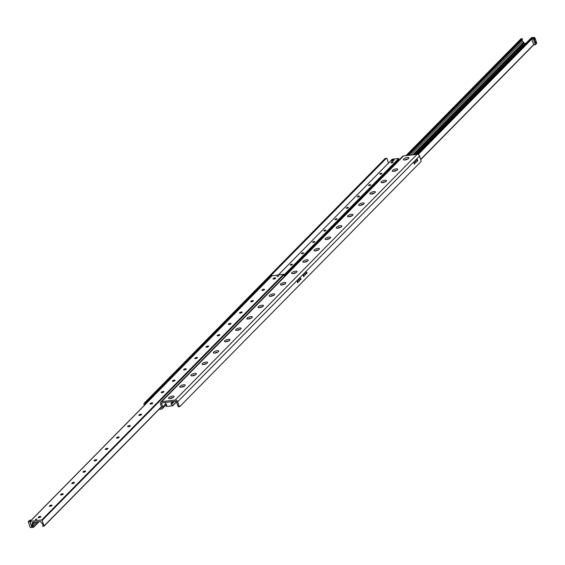 <?xml version="1.0" encoding="UTF-8"?>
<svg xmlns="http://www.w3.org/2000/svg" width="565" height="565" viewBox="0 0 565 565"><rect width="100%" height="100%" fill="white"/><g stroke="black" fill="none" stroke-linecap="round" stroke-linejoin="round"><path stroke-width="0.85" d="M407.393 157.515A2.889 0.939 161.8 0 1 408.855 158.214A2.889 0.939 161.8 0 1 406.468 159.648A2.889 0.939 161.8 0 1 403.7 159.909A2.889 0.939 161.8 0 1 404.222 158.624A2.889 0.939 161.8 0 1 407.393 157.515M407.824 159.062A1.73 0.558 -18.2 0 0 407.245 159.062A1.73 0.558 -18.2 0 0 405.027 159.98M407.584 159.189A1.73 0.558 -18.2 0 0 407.294 159.21A1.73 0.558 -18.2 0 0 405.296 159.937M396.206 168.879A2.889 0.939 161.8 0 1 397.668 169.578A2.889 0.939 161.8 0 1 395.281 171.004A2.889 0.939 161.8 0 1 392.513 171.273A2.889 0.939 161.8 0 1 393.035 169.987A2.889 0.939 161.8 0 1 396.206 168.879M396.644 170.425A1.73 0.558 -18.2 0 0 396.058 170.425A1.73 0.558 -18.2 0 0 393.84 171.343M396.397 170.552A1.73 0.558 -18.2 0 0 396.107 170.574A1.73 0.558 -18.2 0 0 394.116 171.301M385.019 180.242A2.889 0.939 161.8 0 1 386.481 180.934A2.889 0.939 161.8 0 1 384.094 182.368A2.889 0.939 161.8 0 1 381.326 182.629A2.889 0.939 161.8 0 1 381.848 181.351A2.889 0.939 161.8 0 1 385.019 180.242M385.457 181.782A1.73 0.558 -18.2 0 0 384.871 181.782A1.73 0.558 -18.2 0 0 382.653 182.707M385.21 181.916A1.73 0.558 -18.2 0 0 384.92 181.93A1.73 0.558 -18.2 0 0 382.929 182.665M373.832 191.606A2.889 0.939 161.8 0 1 375.294 192.298A2.889 0.939 161.8 0 1 372.914 193.731A2.889 0.939 161.8 0 1 370.139 193.993A2.889 0.939 161.8 0 1 370.668 192.714A2.889 0.939 161.8 0 1 373.832 191.606M374.27 193.145A1.73 0.558 -18.2 0 0 373.691 193.145A1.73 0.558 -18.2 0 0 371.466 194.07M374.03 193.279A1.73 0.558 -18.2 0 0 373.74 193.294A1.73 0.558 -18.2 0 0 371.742 194.028M362.652 202.969A2.889 0.939 161.8 0 1 364.114 203.661A2.889 0.939 161.8 0 1 361.727 205.095A2.889 0.939 161.8 0 1 358.959 205.356A2.889 0.939 161.8 0 1 359.481 204.078A2.889 0.939 161.8 0 1 362.652 202.969M363.083 204.509A1.73 0.558 -18.2 0 0 362.504 204.509A1.73 0.558 -18.2 0 0 360.286 205.434M362.843 204.636A1.73 0.558 -18.2 0 0 362.553 204.657A1.73 0.558 -18.2 0 0 360.555 205.392M351.465 214.333A2.889 0.939 161.8 0 1 352.927 215.025A2.889 0.939 161.8 0 1 350.54 216.459A2.889 0.939 161.8 0 1 347.772 216.72A2.889 0.939 161.8 0 1 348.294 215.442A2.889 0.939 161.8 0 1 351.465 214.333M351.903 215.872A1.73 0.558 -18.2 0 0 351.317 215.872A1.73 0.558 -18.2 0 0 349.099 216.791M351.656 215.999A1.73 0.558 -18.2 0 0 351.366 216.021A1.73 0.558 -18.2 0 0 349.375 216.755M340.278 225.689A2.889 0.939 161.8 0 1 341.74 226.388A2.889 0.939 161.8 0 1 339.353 227.822A2.889 0.939 161.8 0 1 336.585 228.083A2.889 0.939 161.8 0 1 337.107 226.798A2.889 0.939 161.8 0 1 340.278 225.689M340.716 227.236A1.73 0.558 -18.2 0 0 340.13 227.236A1.73 0.558 -18.2 0 0 337.912 228.154M340.469 227.363A1.73 0.558 -18.2 0 0 340.179 227.384A1.73 0.558 -18.2 0 0 338.188 228.112M329.091 237.053A2.889 0.939 161.8 0 1 330.553 237.752A2.889 0.939 161.8 0 1 328.173 239.186A2.889 0.939 161.8 0 1 325.398 239.447A2.889 0.939 161.8 0 1 325.927 238.162A2.889 0.939 161.8 0 1 329.091 237.053M329.529 238.6A1.73 0.558 -18.2 0 0 328.95 238.6A1.73 0.558 -18.2 0 0 326.725 239.518M329.289 238.727A1.73 0.558 -18.2 0 0 329 238.748A1.73 0.558 -18.2 0 0 327.001 239.475M317.911 248.416A2.889 0.939 161.8 0 1 319.373 249.109A2.889 0.939 161.8 0 1 316.986 250.542A2.889 0.939 161.8 0 1 314.218 250.804A2.889 0.939 161.8 0 1 314.74 249.525A2.889 0.939 161.8 0 1 317.911 248.416M318.342 249.956A1.73 0.558 -18.2 0 0 317.763 249.956A1.73 0.558 -18.2 0 0 315.545 250.881M318.102 250.09A1.73 0.558 -18.2 0 0 317.812 250.111A1.73 0.558 -18.2 0 0 315.814 250.839M306.724 259.78A2.889 0.939 161.8 0 1 308.186 260.472A2.889 0.939 161.8 0 1 305.799 261.906A2.889 0.939 161.8 0 1 303.031 262.167A2.889 0.939 161.8 0 1 303.553 260.889A2.889 0.939 161.8 0 1 306.724 259.78M307.162 261.32A1.73 0.558 -18.2 0 0 306.576 261.32A1.73 0.558 -18.2 0 0 304.358 262.245M306.915 261.454A1.73 0.558 -18.2 0 0 306.626 261.468A1.73 0.558 -18.2 0 0 304.634 262.202M295.537 271.144A2.889 0.939 161.8 0 1 296.999 271.836A2.889 0.939 161.8 0 1 294.612 273.269A2.889 0.939 161.8 0 1 291.844 273.531A2.889 0.939 161.8 0 1 292.366 272.252A2.889 0.939 161.8 0 1 295.537 271.144M295.975 272.683A1.73 0.558 -18.2 0 0 295.389 272.683A1.73 0.558 -18.2 0 0 293.171 273.608M295.728 272.81A1.73 0.558 -18.2 0 0 295.439 272.831A1.73 0.558 -18.2 0 0 293.447 273.566M284.35 282.507A2.889 0.939 161.8 0 1 285.812 283.199A2.889 0.939 161.8 0 1 283.432 284.633A2.889 0.939 161.8 0 1 280.657 284.894A2.889 0.939 161.8 0 1 281.186 283.616A2.889 0.939 161.8 0 1 284.35 282.507M284.788 284.047A1.73 0.558 -18.2 0 0 284.209 284.047A1.73 0.558 -18.2 0 0 281.984 284.965M284.541 284.174A1.73 0.558 -18.2 0 0 284.259 284.195A1.73 0.558 -18.2 0 0 282.26 284.93M273.17 293.871A2.889 0.939 161.8 0 1 274.632 294.563A2.889 0.939 161.8 0 1 272.245 295.996A2.889 0.939 161.8 0 1 269.477 296.258A2.889 0.939 161.8 0 1 269.999 294.979A2.889 0.939 161.8 0 1 273.17 293.871M273.601 295.41A1.73 0.558 -18.2 0 0 273.022 295.41A1.73 0.558 -18.2 0 0 270.805 296.328M273.361 295.537A1.73 0.558 -18.2 0 0 273.072 295.559A1.73 0.558 -18.2 0 0 271.073 296.286M261.983 305.227A2.889 0.939 161.8 0 1 263.445 305.926A2.889 0.939 161.8 0 1 261.058 307.36A2.889 0.939 161.8 0 1 258.29 307.621A2.889 0.939 161.8 0 1 258.812 306.336A2.889 0.939 161.8 0 1 261.983 305.227M262.421 306.774A1.73 0.558 -18.2 0 0 261.835 306.774A1.73 0.558 -18.2 0 0 259.618 307.692M262.174 306.901A1.73 0.558 -18.2 0 0 261.885 306.922A1.73 0.558 -18.2 0 0 259.893 307.65M250.796 316.591A2.889 0.939 161.8 0 1 252.258 317.29A2.889 0.939 161.8 0 1 249.871 318.716A2.889 0.939 161.8 0 1 247.103 318.985A2.889 0.939 161.8 0 1 247.625 317.7A2.889 0.939 161.8 0 1 250.796 316.591M251.234 318.137A1.73 0.558 -18.2 0 0 250.648 318.13A1.73 0.558 -18.2 0 0 248.43 319.055M250.987 318.264A1.73 0.558 -18.2 0 0 250.698 318.286A1.73 0.558 -18.2 0 0 248.706 319.013M239.609 327.954A2.889 0.939 161.8 0 1 241.071 328.646A2.889 0.939 161.8 0 1 238.691 330.08A2.889 0.939 161.8 0 1 235.916 330.341A2.889 0.939 161.8 0 1 236.445 329.063A2.889 0.939 161.8 0 1 239.609 327.954M240.047 329.494A1.73 0.558 -18.2 0 0 239.468 329.494A1.73 0.558 -18.2 0 0 237.244 330.419M239.8 329.628A1.73 0.558 -18.2 0 0 239.518 329.642A1.73 0.558 -18.2 0 0 237.519 330.377M228.43 339.318A2.889 0.939 161.8 0 1 229.891 340.01A2.889 0.939 161.8 0 1 227.504 341.444A2.889 0.939 161.8 0 1 224.736 341.705A2.889 0.939 161.8 0 1 225.258 340.427A2.889 0.939 161.8 0 1 228.43 339.318M228.86 340.857A1.73 0.558 -18.2 0 0 228.281 340.857A1.73 0.558 -18.2 0 0 226.064 341.783M228.62 340.992A1.73 0.558 -18.2 0 0 228.331 341.006A1.73 0.558 -18.2 0 0 226.332 341.74M217.243 350.681A2.889 0.939 161.8 0 1 218.704 351.374A2.889 0.939 161.8 0 1 216.317 352.807A2.889 0.939 161.8 0 1 213.549 353.069A2.889 0.939 161.8 0 1 214.071 351.79A2.889 0.939 161.8 0 1 217.243 350.681M217.68 352.221A1.73 0.558 -18.2 0 0 217.094 352.221A1.73 0.558 -18.2 0 0 214.877 353.139M217.433 352.348A1.73 0.558 -18.2 0 0 217.144 352.369A1.73 0.558 -18.2 0 0 215.152 353.104M206.055 362.045A2.889 0.939 161.8 0 1 207.517 362.737A2.889 0.939 161.8 0 1 205.13 364.171A2.889 0.939 161.8 0 1 202.362 364.432A2.889 0.939 161.8 0 1 202.884 363.154A2.889 0.939 161.8 0 1 206.055 362.045M206.493 363.585A1.73 0.558 -18.2 0 0 205.907 363.585A1.73 0.558 -18.2 0 0 203.69 364.503M206.246 363.712A1.73 0.558 -18.2 0 0 205.957 363.733A1.73 0.558 -18.2 0 0 203.965 364.46M194.869 373.401A2.889 0.939 161.8 0 1 196.33 374.101A2.889 0.939 161.8 0 1 193.95 375.534A2.889 0.939 161.8 0 1 191.175 375.796A2.889 0.939 161.8 0 1 191.705 374.51A2.889 0.939 161.8 0 1 194.869 373.401M195.306 374.948A1.73 0.558 -18.2 0 0 194.727 374.948A1.73 0.558 -18.2 0 0 192.503 375.866M195.059 375.075A1.73 0.558 -18.2 0 0 194.777 375.096A1.73 0.558 -18.2 0 0 192.778 375.824M183.689 384.765A2.889 0.939 161.8 0 1 185.151 385.464A2.889 0.939 161.8 0 1 182.763 386.891A2.889 0.939 161.8 0 1 179.995 387.159A2.889 0.939 161.8 0 1 180.518 385.874A2.889 0.939 161.8 0 1 183.689 384.765M184.119 386.312A1.73 0.558 -18.2 0 0 183.54 386.312A1.73 0.558 -18.2 0 0 181.323 387.23M183.879 386.439A1.73 0.558 -18.2 0 0 183.59 386.46A1.73 0.558 -18.2 0 0 181.591 387.187M172.502 396.129A2.889 0.939 161.8 0 1 173.964 396.821A2.889 0.939 161.8 0 1 171.576 398.254A2.889 0.939 161.8 0 1 168.808 398.516A2.889 0.939 161.8 0 1 169.331 397.237A2.889 0.939 161.8 0 1 172.502 396.129M172.939 397.668A1.73 0.558 -18.2 0 0 172.353 397.668A1.73 0.558 -18.2 0 0 170.136 398.593M172.692 397.802A1.73 0.558 -18.2 0 0 172.403 397.817A1.73 0.558 -18.2 0 0 170.411 398.551M297.367 282.189A0.833 0.417 -96.6 0 1 297.621 281.01A0.833 0.417 -96.6 0 1 298.136 281.787A0.833 0.417 -96.6 0 1 297.812 282.662A0.833 0.417 -96.6 0 1 297.367 282.189M300.163 279.35A0.833 0.417 -96.6 0 1 300.418 278.171A0.833 0.417 -96.6 0 1 300.926 278.948A0.833 0.417 -96.6 0 1 300.608 279.823A0.833 0.417 -96.6 0 1 300.163 279.35M303.377 276.087A0.833 0.417 -96.6 0 1 303.631 274.908A0.833 0.417 -96.6 0 1 304.147 275.678A0.833 0.417 -96.6 0 1 303.822 276.553A0.833 0.417 -96.6 0 1 303.377 276.087M306.173 273.241A0.833 0.417 -96.6 0 1 306.428 272.062A0.833 0.417 -96.6 0 1 306.943 272.839A0.833 0.417 -96.6 0 1 306.618 273.714A0.833 0.417 -96.6 0 1 306.173 273.241M414.117 163.596A0.833 0.417 -96.6 0 1 414.364 162.416A0.833 0.417 -96.6 0 1 414.88 163.193A0.833 0.417 -96.6 0 1 414.562 164.069A0.833 0.417 -96.6 0 1 414.117 163.596M416.906 160.757A0.833 0.417 -96.6 0 1 417.161 159.577A0.833 0.417 -96.6 0 1 417.676 160.354A0.833 0.417 -96.6 0 1 417.358 161.223A0.833 0.417 -96.6 0 1 416.906 160.757M298.8 280.734A0.749 0.374 -96.6 0 1 299.026 279.675A0.749 0.374 -96.6 0 1 299.492 280.374A0.749 0.374 -96.6 0 1 299.203 281.158A0.749 0.374 -96.6 0 1 298.8 280.734M304.81 274.625A0.749 0.374 -96.6 0 1 305.044 273.566A0.749 0.374 -96.6 0 1 305.503 274.265A0.749 0.374 -96.6 0 1 305.213 275.049A0.749 0.374 -96.6 0 1 304.81 274.625M415.543 162.141A0.749 0.374 -96.6 0 1 415.776 161.082A0.749 0.374 -96.6 0 1 416.236 161.781A0.749 0.374 -96.6 0 1 415.946 162.565A0.749 0.374 -96.6 0 1 415.543 162.141M160.764 402.054L402.647 156.336A2.161 1.73 44.5 0 1 403.544 155.912L417.076 154.344A2.161 1.73 44.5 0 1 419.562 156.067L420.939 160.248A1.165 0.586 -96.6 0 1 420.791 161.788L179.889 406.503A1.165 0.586 -96.6 0 1 179.684 406.616A1.165 0.586 -96.6 0 1 179.056 405.96L177.685 401.779A2.161 1.73 -135.5 0 0 175.192 400.055L161.661 401.623A2.161 1.73 -135.5 0 0 160.764 402.054A2.161 1.73 -135.5 0 0 160.453 403.784L161.526 407.061A0.833 0.664 -135.5 0 1 161.06 407.895L161.569 407.379M179.056 405.96L177.918 406.094A1.165 0.586 83.4 0 0 178.54 406.751A1.165 0.586 83.4 0 0 178.752 406.638M177.918 406.094L176.541 401.913A0.833 0.664 -135.5 0 0 175.588 401.249L162.056 402.824A0.833 0.664 -135.5 0 0 161.59 403.65L162.671 406.934L165.764 403.791M385.549 158.44A1.165 0.586 83.4 0 0 385.316 158.384A1.165 0.586 83.4 0 0 385.111 158.497L144.209 403.212A1.165 0.586 83.4 0 0 144.061 404.752L144.273 405.395M385.111 158.497L386.248 158.362A1.165 0.586 -96.6 0 1 386.46 158.249A1.165 0.586 -96.6 0 1 387.082 158.906L388.459 163.087A0.833 0.664 -135.5 0 0 388.459 163.101M386.248 158.362L270.508 275.939M268.248 278.234L263.417 283.136M263 283.559L145.346 403.078L144.209 403.212M145.163 404.491A1.165 0.586 -96.6 0 1 145.346 403.078M160.418 407.965L161.06 407.895M159.04 409.364L161.456 409.088A2.161 1.73 -135.5 0 0 162.353 408.665A2.161 1.73 -135.5 0 0 162.671 406.934M533.056 37.558L531.474 37.721M525.252 43.406L524.765 43.463A0.664 0.53 44.5 0 1 524.002 42.926L523.889 42.594A0.664 0.53 -135.5 0 0 523.67 42.262L522.653 41.316A1.328 1.059 44.5 0 1 522.201 39.946L522.166 38.653L520.866 38.985M273.093 278.94A1.413 0.459 161.8 0 1 273.128 278.799A1.413 0.459 161.8 0 1 275.035 277.931A1.413 0.459 161.8 0 1 275.649 277.966A1.413 0.459 161.8 0 1 275.769 278.065M275.014 277.867A1.413 0.459 161.8 0 1 275.762 278.029A1.413 0.459 161.8 0 1 274.562 278.905A1.413 0.459 161.8 0 1 273.079 278.912A1.413 0.459 161.8 0 1 273.644 278.305A1.413 0.459 161.8 0 1 275.014 277.867M261.906 290.304A1.413 0.459 161.8 0 1 261.948 290.156A1.413 0.459 161.8 0 1 263.848 289.287A1.413 0.459 161.8 0 1 264.462 289.329A1.413 0.459 161.8 0 1 264.582 289.421M263.827 289.231A1.413 0.459 161.8 0 1 264.575 289.393A1.413 0.459 161.8 0 1 263.375 290.269A1.413 0.459 161.8 0 1 261.892 290.276A1.413 0.459 161.8 0 1 262.464 289.668A1.413 0.459 161.8 0 1 263.827 289.231M250.719 301.668A1.413 0.459 161.8 0 1 250.761 301.519A1.413 0.459 161.8 0 1 252.661 300.651A1.413 0.459 161.8 0 1 253.275 300.693A1.413 0.459 161.8 0 1 253.395 300.785M252.64 300.594A1.413 0.459 161.8 0 1 253.388 300.757A1.413 0.459 161.8 0 1 252.195 301.632A1.413 0.459 161.8 0 1 250.705 301.639A1.413 0.459 161.8 0 1 251.277 301.025A1.413 0.459 161.8 0 1 252.64 300.594M239.539 313.031A1.413 0.459 161.8 0 1 239.574 312.883A1.413 0.459 161.8 0 1 241.474 312.014A1.413 0.459 161.8 0 1 242.095 312.057A1.413 0.459 161.8 0 1 242.208 312.148M241.46 311.958A1.413 0.459 161.8 0 1 242.201 312.12A1.413 0.459 161.8 0 1 241.008 312.996A1.413 0.459 161.8 0 1 239.525 313.003A1.413 0.459 161.8 0 1 240.09 312.389A1.413 0.459 161.8 0 1 241.46 311.958M228.352 324.395A1.413 0.459 161.8 0 1 228.387 324.246A1.413 0.459 161.8 0 1 230.294 323.378A1.413 0.459 161.8 0 1 230.908 323.42A1.413 0.459 161.8 0 1 231.029 323.512A1.413 0.459 161.8 0 1 229.821 324.359A1.413 0.459 161.8 0 1 228.338 324.359A1.413 0.459 161.8 0 1 228.903 323.752A1.413 0.459 161.8 0 1 230.273 323.321A1.413 0.459 161.8 0 1 231.021 323.484M217.165 335.751A1.413 0.459 161.8 0 1 217.207 335.61A1.413 0.459 161.8 0 1 219.107 334.741A1.413 0.459 161.8 0 1 219.721 334.777A1.413 0.459 161.8 0 1 219.841 334.876M219.086 334.678A1.413 0.459 161.8 0 1 219.834 334.84A1.413 0.459 161.8 0 1 218.634 335.723A1.413 0.459 161.8 0 1 217.151 335.723A1.413 0.459 161.8 0 1 217.723 335.116A1.413 0.459 161.8 0 1 219.086 334.678M205.978 347.115A1.413 0.459 161.8 0 1 206.02 346.974A1.413 0.459 161.8 0 1 207.92 346.105A1.413 0.459 161.8 0 1 208.534 346.14A1.413 0.459 161.8 0 1 208.655 346.239M207.899 346.041A1.413 0.459 161.8 0 1 208.647 346.204A1.413 0.459 161.8 0 1 207.454 347.079A1.413 0.459 161.8 0 1 205.964 347.087A1.413 0.459 161.8 0 1 206.536 346.479A1.413 0.459 161.8 0 1 207.899 346.041M194.798 358.478A1.413 0.459 161.8 0 1 194.833 358.33A1.413 0.459 161.8 0 1 196.733 357.468A1.413 0.459 161.8 0 1 197.355 357.504A1.413 0.459 161.8 0 1 197.468 357.596M196.719 357.405A1.413 0.459 161.8 0 1 197.46 357.567A1.413 0.459 161.8 0 1 196.267 358.443A1.413 0.459 161.8 0 1 194.784 358.45A1.413 0.459 161.8 0 1 195.349 357.843A1.413 0.459 161.8 0 1 196.719 357.405M183.611 369.842A1.413 0.459 161.8 0 1 183.646 369.694A1.413 0.459 161.8 0 1 185.553 368.825A1.413 0.459 161.8 0 1 186.168 368.867A1.413 0.459 161.8 0 1 186.288 368.959A1.413 0.459 161.8 0 1 185.08 369.807A1.413 0.459 161.8 0 1 183.597 369.814A1.413 0.459 161.8 0 1 184.162 369.206A1.413 0.459 161.8 0 1 185.532 368.768A1.413 0.459 161.8 0 1 186.281 368.931M172.424 381.206A1.413 0.459 161.8 0 1 172.466 381.057A1.413 0.459 161.8 0 1 174.366 380.189A1.413 0.459 161.8 0 1 174.981 380.231A1.413 0.459 161.8 0 1 175.101 380.323M174.345 380.132A1.413 0.459 161.8 0 1 175.094 380.294A1.413 0.459 161.8 0 1 173.893 381.17A1.413 0.459 161.8 0 1 172.41 381.177A1.413 0.459 161.8 0 1 172.982 380.563A1.413 0.459 161.8 0 1 174.345 380.132M161.237 392.569A1.413 0.459 161.8 0 1 161.279 392.421A1.413 0.459 161.8 0 1 163.179 391.552A1.413 0.459 161.8 0 1 163.793 391.594A1.413 0.459 161.8 0 1 163.914 391.686M163.158 391.496A1.413 0.459 161.8 0 1 163.907 391.658A1.413 0.459 161.8 0 1 162.713 392.534A1.413 0.459 161.8 0 1 161.223 392.534A1.413 0.459 161.8 0 1 161.795 391.926A1.413 0.459 161.8 0 1 163.158 391.496M150.057 403.926A1.413 0.459 161.8 0 1 150.092 403.784A1.413 0.459 161.8 0 1 151.992 402.916A1.413 0.459 161.8 0 1 152.614 402.958A1.413 0.459 161.8 0 1 152.727 403.05M151.978 402.852A1.413 0.459 161.8 0 1 152.72 403.014A1.413 0.459 161.8 0 1 151.526 403.897A1.413 0.459 161.8 0 1 150.043 403.897A1.413 0.459 161.8 0 1 150.608 403.29A1.413 0.459 161.8 0 1 151.978 402.852M138.87 415.289A1.413 0.459 161.8 0 1 138.905 415.148A1.413 0.459 161.8 0 1 140.812 414.279A1.413 0.459 161.8 0 1 141.427 414.315A1.413 0.459 161.8 0 1 141.547 414.413M140.791 414.216A1.413 0.459 161.8 0 1 141.54 414.378A1.413 0.459 161.8 0 1 140.339 415.254A1.413 0.459 161.8 0 1 138.856 415.261A1.413 0.459 161.8 0 1 139.421 414.654A1.413 0.459 161.8 0 1 140.791 414.216M127.683 426.653A1.413 0.459 161.8 0 1 127.725 426.504A1.413 0.459 161.8 0 1 129.625 425.643A1.413 0.459 161.8 0 1 130.24 425.678A1.413 0.459 161.8 0 1 130.36 425.777M129.604 425.579A1.413 0.459 161.8 0 1 130.353 425.742A1.413 0.459 161.8 0 1 129.152 426.617A1.413 0.459 161.8 0 1 127.669 426.624A1.413 0.459 161.8 0 1 128.241 426.017A1.413 0.459 161.8 0 1 129.604 425.579M116.496 438.016A1.413 0.459 161.8 0 1 116.538 437.868A1.413 0.459 161.8 0 1 118.438 436.999A1.413 0.459 161.8 0 1 119.053 437.042A1.413 0.459 161.8 0 1 119.173 437.133M118.417 436.943A1.413 0.459 161.8 0 1 119.166 437.105A1.413 0.459 161.8 0 1 117.972 437.981A1.413 0.459 161.8 0 1 116.482 437.988A1.413 0.459 161.8 0 1 117.054 437.381A1.413 0.459 161.8 0 1 118.417 436.943M105.309 449.38A1.413 0.459 161.8 0 1 105.351 449.232A1.413 0.459 161.8 0 1 107.251 448.363A1.413 0.459 161.8 0 1 107.873 448.405A1.413 0.459 161.8 0 1 107.986 448.497M107.237 448.306A1.413 0.459 161.8 0 1 107.979 448.469A1.413 0.459 161.8 0 1 106.785 449.345A1.413 0.459 161.8 0 1 105.302 449.352A1.413 0.459 161.8 0 1 105.867 448.737A1.413 0.459 161.8 0 1 107.237 448.306M94.129 460.743A1.413 0.459 161.8 0 1 94.164 460.595A1.413 0.459 161.8 0 1 96.071 459.726A1.413 0.459 161.8 0 1 96.686 459.769A1.413 0.459 161.8 0 1 96.806 459.861M96.05 459.67A1.413 0.459 161.8 0 1 96.799 459.832A1.413 0.459 161.8 0 1 95.598 460.708A1.413 0.459 161.8 0 1 94.115 460.715A1.413 0.459 161.8 0 1 94.68 460.101A1.413 0.459 161.8 0 1 96.05 459.67M82.942 472.1A1.413 0.459 161.8 0 1 82.984 471.959A1.413 0.459 161.8 0 1 84.884 471.09A1.413 0.459 161.8 0 1 85.499 471.132A1.413 0.459 161.8 0 1 85.619 471.224M84.863 471.026A1.413 0.459 161.8 0 1 85.612 471.196A1.413 0.459 161.8 0 1 84.411 472.072A1.413 0.459 161.8 0 1 82.928 472.072A1.413 0.459 161.8 0 1 83.5 471.464A1.413 0.459 161.8 0 1 84.863 471.026M71.755 483.463A1.413 0.459 161.8 0 1 71.797 483.322A1.413 0.459 161.8 0 1 73.697 482.454A1.413 0.459 161.8 0 1 74.312 482.489A1.413 0.459 161.8 0 1 74.432 482.588M73.676 482.39A1.413 0.459 161.8 0 1 74.425 482.552A1.413 0.459 161.8 0 1 73.231 483.428A1.413 0.459 161.8 0 1 71.741 483.435A1.413 0.459 161.8 0 1 72.313 482.828A1.413 0.459 161.8 0 1 73.676 482.39M60.568 494.827A1.413 0.459 161.8 0 1 60.61 494.686A1.413 0.459 161.8 0 1 62.51 493.817A1.413 0.459 161.8 0 1 63.132 493.852A1.413 0.459 161.8 0 1 63.245 493.951M62.496 493.754A1.413 0.459 161.8 0 1 63.238 493.916A1.413 0.459 161.8 0 1 62.044 494.792A1.413 0.459 161.8 0 1 60.561 494.799A1.413 0.459 161.8 0 1 61.126 494.191A1.413 0.459 161.8 0 1 62.496 493.754M49.388 506.191A1.413 0.459 161.8 0 1 49.423 506.042A1.413 0.459 161.8 0 1 51.33 505.174A1.413 0.459 161.8 0 1 51.945 505.216A1.413 0.459 161.8 0 1 52.065 505.308M51.309 505.117A1.413 0.459 161.8 0 1 52.058 505.28A1.413 0.459 161.8 0 1 50.857 506.155A1.413 0.459 161.8 0 1 49.374 506.162A1.413 0.459 161.8 0 1 49.939 505.555A1.413 0.459 161.8 0 1 51.309 505.117M38.201 517.554A1.413 0.459 161.8 0 1 38.236 517.406A1.413 0.459 161.8 0 1 40.143 516.537A1.413 0.459 161.8 0 1 40.758 516.58A1.413 0.459 161.8 0 1 40.878 516.671M40.122 516.481A1.413 0.459 161.8 0 1 40.871 516.643A1.413 0.459 161.8 0 1 39.67 517.519A1.413 0.459 161.8 0 1 38.187 517.526A1.413 0.459 161.8 0 1 38.759 516.911A1.413 0.459 161.8 0 1 40.122 516.481M33.455 522.293A0.833 0.417 -96.6 0 1 33.462 522.385L32.841 523.02A0.833 0.417 -96.6 0 1 32.692 522.724L32.721 522.413M33.024 523.204L32.113 524.871A1.328 1.059 -135.5 0 0 32.565 526.241L33.469 527.392L31.873 527.315L30.093 521.382L41.803 519.962L44.119 525.888L42.834 526.347L42.799 525.055A1.328 1.059 -135.5 0 0 42.347 523.684L41.33 522.738A0.664 0.53 44.5 0 1 41.111 522.406L40.998 522.074A0.664 0.53 -135.5 0 0 40.235 521.537L33.49 522.251M33.413 522.335L32.714 522.413A0.664 0.53 -135.5 0 0 32.339 523.077L32.452 523.416A0.664 0.53 44.5 0 1 32.459 523.769M32.791 524.256L33.038 525.514L32.551 525.153L32.791 524.256M278.206 275.784L276.885 276.497L278.206 275.784M36.556 518.952L35.235 519.666L36.556 518.952M284.682 276.172L283.679 274.251L271.892 275.847M164.945 402.485L166.767 404.724L166.301 406.51L172.706 405.769L171.061 403.968L171.696 402.45L171.414 401.736L164.916 402.499M392.463 161.943A1.102 0.36 161.8 0 1 393.049 162.07A1.102 0.36 161.8 0 1 392.11 162.755A1.102 0.36 161.8 0 1 390.952 162.755A1.102 0.36 161.8 0 1 391.397 162.282A1.102 0.36 161.8 0 1 392.463 161.943M381.276 173.307A1.102 0.36 161.8 0 1 381.862 173.434A1.102 0.36 161.8 0 1 380.923 174.119A1.102 0.36 161.8 0 1 379.765 174.119A1.102 0.36 161.8 0 1 380.21 173.646A1.102 0.36 161.8 0 1 381.276 173.307M370.096 184.663A1.102 0.36 161.8 0 1 370.675 184.79A1.102 0.36 161.8 0 1 369.743 185.475A1.102 0.36 161.8 0 1 368.578 185.482A1.102 0.36 161.8 0 1 369.023 185.009A1.102 0.36 161.8 0 1 370.096 184.663M358.909 196.027A1.102 0.36 161.8 0 1 359.495 196.154A1.102 0.36 161.8 0 1 358.556 196.839A1.102 0.36 161.8 0 1 357.398 196.846A1.102 0.36 161.8 0 1 357.836 196.366A1.102 0.36 161.8 0 1 358.909 196.027M347.722 207.39A1.102 0.36 161.8 0 1 348.308 207.517A1.102 0.36 161.8 0 1 347.369 208.203A1.102 0.36 161.8 0 1 346.211 208.21A1.102 0.36 161.8 0 1 346.656 207.729A1.102 0.36 161.8 0 1 347.722 207.39M336.535 218.754A1.102 0.36 161.8 0 1 337.121 218.881A1.102 0.36 161.8 0 1 336.182 219.566A1.102 0.36 161.8 0 1 335.024 219.573A1.102 0.36 161.8 0 1 335.469 219.093A1.102 0.36 161.8 0 1 336.535 218.754M325.355 230.117A1.102 0.36 161.8 0 1 325.934 230.245A1.102 0.36 161.8 0 1 325.002 230.93A1.102 0.36 161.8 0 1 323.837 230.93A1.102 0.36 161.8 0 1 324.282 230.456A1.102 0.36 161.8 0 1 325.355 230.117M314.168 241.481A1.102 0.36 161.8 0 1 314.754 241.608A1.102 0.36 161.8 0 1 313.815 242.293A1.102 0.36 161.8 0 1 312.657 242.293A1.102 0.36 161.8 0 1 313.095 241.82A1.102 0.36 161.8 0 1 314.168 241.481M302.981 252.838A1.102 0.36 161.8 0 1 303.567 252.965A1.102 0.36 161.8 0 1 302.628 253.65A1.102 0.36 161.8 0 1 301.47 253.657A1.102 0.36 161.8 0 1 301.915 253.184A1.102 0.36 161.8 0 1 302.981 252.838M291.794 264.201A1.102 0.36 161.8 0 1 292.38 264.328A1.102 0.36 161.8 0 1 291.441 265.013A1.102 0.36 161.8 0 1 290.283 265.02A1.102 0.36 161.8 0 1 290.728 264.54A1.102 0.36 161.8 0 1 291.794 264.201M398.297 160.241L398.699 158.49L393.833 159.055M271.751 275.904L270.134 275.981L268.862 277.789M270.353 277.323L271.694 275.798M270.296 277.217L268.735 277.401M31.923 527.463L29.818 521.509L28.25 521.693L30.016 527.067L30.778 527.597L31.944 527.442M31.266 520.196L29.648 520.273L28.25 521.693M29.818 521.509L31.216 520.09M534.518 39.359L534.737 40.376L534.518 39.359M535.225 41.499A0.812 0.41 -96.6 0 1 535.373 41.422A0.812 0.41 -96.6 0 1 535.846 42.029A0.812 0.41 -96.6 0 1 535.705 42.961A0.812 0.41 -96.6 0 1 535.556 43.032A0.812 0.41 -96.6 0 1 535.083 42.431A0.812 0.41 -96.6 0 1 535.225 41.499M534.984 37.933L534.222 37.403L533.077 37.537L531.679 38.957L533.784 44.91L535.352 44.727L536.75 43.307L534.984 37.933L533.586 39.359L532.823 38.823L534.222 37.403M532.823 38.823L531.679 38.957M533.586 39.359L535.352 44.727L536.75 43.307M270.021 277.655L268.573 277.818L263.509 283.129M269.675 278.008L268.227 278.178M264.78 282.98L262.979 283.503L263.304 284.478M264.434 283.333L262.979 283.503M269.533 278.149L268.262 278.298M525.04 44.197A1.165 0.374 161.8 0 1 524.447 44.063A1.165 0.374 161.8 0 1 524.906 43.562A1.165 0.374 161.8 0 1 526.022 43.201M276.984 276.518L278.644 275.967M35.334 519.687L36.993 519.143M35.856 522.046A1.165 0.374 -18.2 0 0 37.184 521.898M391.312 160.057L392.11 159.217L393.819 159.012L393.007 159.846L391.312 160.057L391.63 161.011L391.312 160.057M392.965 159.86L393.282 160.82L391.63 161.011M394.137 159.973L393.819 159.012L394.137 159.973L393.325 160.799L393.007 159.846M168.886 406.256L170.623 406.009M391.34 160.178L278.446 274.858L388.459 163.087M144.061 404.752L145.014 404.646M419.562 156.067L177.685 401.779M175.192 400.055L417.076 154.344M403.544 155.912L161.661 401.623M162.452 402.774L161.59 403.65M420.706 159.535L533.706 44.741M420.664 159.401L533.643 44.628M418.128 154.513L531.729 39.105M417.627 154.365L532.746 37.424M416.624 154.393L531.651 37.551M415.423 154.535L524.765 43.463M413.968 154.704L524.002 42.926M413.467 154.761L523.889 42.594M412.86 154.831L523.67 42.262M410.656 155.085L522.653 41.316M408.629 155.326L522.201 39.946M407.93 155.403L522.491 39.027M407.139 155.495L522.166 38.653M406.044 155.622L521.064 38.78M32.339 523.077L32.692 522.724M32.452 523.416L32.841 523.02M41.803 519.962L283.679 274.251M42.283 520.294L284.16 274.583M30.263 521.304L272.146 275.593M33.526 527.279L39.034 521.679M33.42 527.032L38.639 521.728M32.565 526.241L36.69 522.046M32.113 524.871L34.769 522.173M33.307 522.915L33.935 522.272M44.134 526.015L161.456 406.842M44.119 525.888L161.421 406.729M172.77 405.705L176.534 401.885L172.749 405.748M172.763 405.663L176.52 401.849M172.721 405.522L176.457 401.722M172.692 405.486L176.435 401.687M171.456 404.335L174.352 401.39M171.216 404.236L173.964 401.44M171.273 403.791L173.54 401.489M171.696 402.45L172.53 401.602M171.696 402.414L172.487 401.609M284.654 276.073L398.382 160.538M284.555 275.784L398.438 160.093M398.862 158.716L284.322 275.07L398.862 158.751M284.273 274.922L398.812 158.567M284.223 274.781L398.699 158.49M278.467 274.858L391.34 160.199M386.46 158.249L385.316 158.384M178.54 406.751L179.684 406.616M162.353 408.665L166.513 404.441M420.727 159.605L533.734 44.805M416.553 154.4L531.531 37.608M405.96 155.636L520.93 38.844M30.093 521.382L271.97 275.671M33.469 527.392L39.105 521.672M44.07 526.156L161.477 406.899M171.223 403.876L173.582 401.482M284.562 275.812L398.389 160.185M524.631 44.614L524.447 44.063M391.609 161.004L391.298 160.05"/></g></svg>
